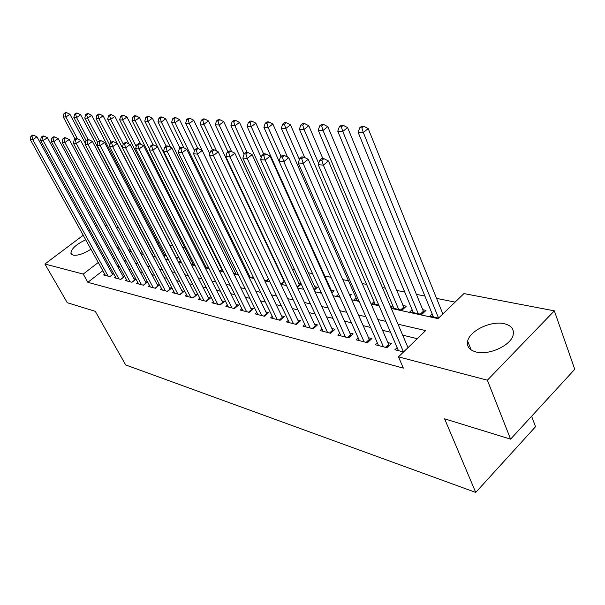 <?xml version="1.0" encoding="UTF-8"?>
<svg xmlns="http://www.w3.org/2000/svg" width="605" height="605" viewBox="0 0 605 605"><rect width="100%" height="100%" fill="white"/><g stroke="black" fill="none" stroke-linecap="round" stroke-linejoin="round"><path stroke-width="0.91" d="M476.135 352.012C469.442 350.144 466.614 346.514 467.665 341.122C469.631 330.753 491.063 320.514 504.169 323.69C511.482 325.49 514.447 329.354 513.063 335.299C510.552 345.652 488.658 355.543 476.135 352.012M90.924 249.207C83.785 253.782 77.848 255.771 73.099 255.159L70.936 253.412C71.163 248.889 76.094 244.352 85.721 239.799M92.489 237.856L93.964 237.735M531.606 416.263L535.561 426.699L475.727 492.425L125.704 364.951L95.287 311.333L67.291 302.719L44.914 264.022L83.203 235.247M104.884 225.045L107.002 225.446M116.228 227.208L118.55 227.654M455.119 302.114L436.583 298.401M424.899 296.064L416.217 294.332M404.737 292.034L396.593 290.4M385.309 288.146L382.39 287.564M366.585 284.403L362.206 283.526M348.518 280.788L342.793 279.639M331.018 277.287L324.772 276.031M312.535 273.589L308.316 272.742M294.733 270.027L292.404 269.558M277.574 266.593L277.007 266.48M197.616 250.599L196.413 250.357M184.979 248.065L182.748 247.619M172.705 245.615L169.718 245.017M159.712 243.013L158.011 242.673M147.038 240.48L146.629 240.397M391.284 308.421L438.028 318.623L463.937 293.584L554.346 310.841L487.373 380.197L398.476 356.852L425.648 330.595L397.992 324.182M487.373 380.197L510.597 439.147L574.75 369.292L554.346 310.841M397.13 347.625L394.914 349.758L403.52 351.974L323.35 165.12L318.222 164.666L398.445 350.666M377.286 342.672L375.153 344.691L386.92 347.709L391.352 343.474L387.888 342.604M358.175 337.9L356.126 339.806L367.462 342.717L371.863 338.573L368.528 337.734M339.753 333.287L337.787 335.094L348.707 337.9L353.086 333.847L349.864 333.037M321.989 328.84L320.098 330.557L330.632 333.264L334.973 329.294L331.873 328.507M304.844 324.537L303.022 326.171L313.193 328.787L317.504 324.893L314.509 324.144M288.29 320.385L286.536 321.943L296.359 324.462L300.632 320.65L297.743 319.924M272.295 316.37L270.609 317.852L280.1 320.287L284.335 316.551L281.544 315.848M256.83 312.482L255.204 313.897L264.385 316.256L268.59 312.588L265.882 311.908M241.879 308.724L240.306 310.07L249.184 312.354L253.351 308.754L250.742 308.096M227.397 305.079L225.877 306.372L234.475 308.573L238.612 305.049L236.079 304.413M213.384 301.547L211.909 302.78L220.243 304.92L224.342 301.456L221.891 300.836M199.801 298.129L198.379 299.309L206.449 301.381L210.517 297.978L208.143 297.38M186.635 294.809L185.259 295.943L193.086 297.947L197.117 294.605L194.81 294.03M173.869 291.587L172.538 292.676L180.124 294.62L184.124 291.338L181.893 290.778M161.482 288.464L160.189 289.508L167.555 291.398L171.518 288.169L169.355 287.617M149.458 285.424L148.21 286.43L155.356 288.267L159.289 285.091L157.187 284.562M137.781 282.474L136.571 283.442L143.514 285.227L147.408 282.096L145.366 281.59M126.437 279.608L125.258 280.538L132.003 282.27L135.875 279.2L133.886 278.701M115.411 276.818L114.269 277.718L120.826 279.404L124.66 276.379L122.732 275.888M153.224 252.27L152.823 252.187M165.929 254.977L164.227 254.614M176.6 258.713L178.044 257.556L175.957 257.117M189.441 260.732L190.174 260.142L189.01 259.893M283.942 280.123L283.374 280.002M301.108 283.775L298.772 283.284M314.275 290.143L317.527 287.277L314.691 286.672M331.752 292.88L334.081 290.801L331.139 290.181M349.879 295.641L351.202 294.454L349.161 294.015M390.996 307.756L402.068 310.168L406.295 306.19L402.915 305.472M412.111 309.737L409.857 311.862L421.768 314.456L426.018 310.395L422.517 309.647M130.196 249.419L128.736 250.553M141.91 251.544L140.315 252.799L141.933 251.574M152.067 254.758L153.814 253.382M164.144 256.724L166.05 255.212M167.789 258.547L167.177 259.038L168.152 259.25M180.396 260.558L179.065 261.625L181.273 262.109M192.677 263.183L191.301 264.294L194.81 265.058M204.944 267.259L208.801 268.098M204.558 266.502L205.322 265.875M219.086 270.337L223.253 271.244M233.704 273.52L238.188 274.496M248.814 276.81L252.542 277.619L253.245 277.029M209.769 153.829L193.721 120.198L189.267 123.465L264.476 280.213L267.047 280.773L268.696 279.366M280.622 283.73L282.013 284.032L284.69 281.726M297.38 287.375L301.252 284.1M320.756 291.618L319.992 292.298L321.187 292.563M338.618 294.257L336.735 295.943L339.662 296.586M356.058 297.902L354.061 299.717L358.848 300.761M374.079 301.713L371.999 303.619L378.791 305.101M390.853 307.423L392.751 305.654M432.197 313.965L429.852 316.211L438.564 318.109M102.805 270.7L87.861 282.323L403.346 368.12L398.476 356.852M417.276 338.679L402.673 335.155M390.49 332.221L382.541 330.307M370.578 327.418L363.166 325.634M351.407 322.798L344.495 321.134M332.939 318.351L326.496 316.793M315.137 314.055L309.132 312.603M297.962 309.911L292.366 308.565M281.378 305.918L276.175 304.663M265.361 302.054L260.528 300.889M249.888 298.325L245.388 297.244M234.914 294.718L230.747 293.712M220.432 291.224L216.567 290.294M206.411 287.844L202.834 286.982M192.829 284.569L189.524 283.775M179.662 281.393L176.622 280.659M166.904 278.315L164.106 277.642M154.525 275.335L151.953 274.715M142.508 272.439L140.163 271.872M130.846 269.626L128.706 269.112M119.518 266.896L117.574 266.427M109.293 265.663L108.219 266.495M104.695 274.11L103.584 274.973L109.959 276.614L113.695 273.687M113.649 273.604L111.887 273.165M88.761 231.072L89.858 230.248M95.529 225.983L96.755 225.068M510.597 439.147L444.599 418.834L475.727 492.425M87.861 282.323L83.225 274.08L44.914 264.022M97.095 243.444L96.195 244.609M104.786 257.45L103.712 258.282M98.26 262.487L83.225 274.08M385.801 321.361L377.853 319.516M365.881 316.74L358.462 315.024M346.703 312.293L339.791 310.69M328.228 308.013L321.784 306.523M310.425 303.891L304.421 302.5M293.251 299.906L287.662 298.613M276.674 296.064L271.471 294.862M260.664 292.359L255.832 291.232M245.199 288.766L240.707 287.73M230.24 285.303L226.073 284.335M215.766 281.953L211.909 281.053M201.76 278.701L198.19 277.876M188.193 275.562L184.896 274.799M175.049 272.515L172.009 271.811M162.306 269.558L159.508 268.915M149.942 266.692L147.378 266.102M137.948 263.916L135.603 263.372M126.309 261.216L124.169 260.725M115.003 258.6L113.059 258.146M117.68 248.715L119.813 249.184M129.084 251.204L131.421 251.718M140.829 253.767L143.385 254.327M152.929 256.407L155.719 257.019M165.399 259.129L168.432 259.795M178.263 261.935L181.553 262.653M191.535 264.831L195.097 265.61M205.231 267.818L209.08 268.665M219.373 270.911L223.532 271.819M233.991 274.095L238.476 275.078M249.101 277.392L253.934 278.451M264.733 280.811L269.928 281.945M280.909 284.335L286.498 285.56M297.668 287.995L303.665 289.303M315.031 291.784L321.474 293.191M333.03 295.716L339.95 297.221M351.717 299.793L359.136 301.411M371.122 304.028L379.078 305.759M125.817 241.236L124.35 242.363M118.55 246.84L117.219 247.861M109.913 276.598L112.613 274.488L36.988 136.843L32.799 139.717L108.091 276.13M31.944 136.352L33.623 135.202L32.602 135.119L30.931 136.269L31.944 136.352L32.799 139.717L30.25 139.498L105.429 275.449M36.988 136.843L33.623 135.202M30.931 136.269L30.25 139.498M85.297 143.287L69.915 114.254L65.862 117.037L63.23 116.901L75.126 139.195M77.501 138.908L65.862 117.037L65 113.74L66.626 112.628L65.574 112.575L63.949 113.687L65 113.74M63.23 116.901L63.949 113.687M66.626 112.628L69.915 114.254M120.743 279.381L123.465 277.234L47.417 137.706L43.182 140.625L118.905 278.905M42.312 137.206L44.006 136.042L42.955 135.959L41.261 137.123L42.312 137.206L43.182 140.625L40.558 140.398L116.168 278.202M47.417 137.706L44.006 136.042M41.261 137.123L40.558 140.398M131.875 282.24L134.62 280.054L58.156 138.59L53.883 141.562L130.03 281.764M52.99 138.091L54.7 136.904L53.618 136.821L51.909 138L52.99 138.091L53.883 141.562L51.175 141.328L127.216 281.038M58.156 138.59L54.7 136.904M51.909 138L51.175 141.328M143.34 285.182L146.107 282.959L69.227 139.513L64.909 142.523L141.472 284.698M64.001 138.999L65.726 137.796L64.606 137.706L62.882 138.908L64.001 138.999L64.909 142.523L62.126 142.281L138.583 283.957M69.227 139.513L65.726 137.796M62.882 138.908L62.126 142.281M155.13 288.207L157.92 285.953L80.654 140.458L76.29 143.521L153.254 287.723M75.353 139.936L77.1 138.719L75.95 138.621L74.203 139.846L75.353 139.936L76.29 143.521L73.409 143.272L150.282 286.959M80.654 140.458L77.1 138.719M74.203 139.846L73.409 143.272M153.557 253.586L80.654 114.768L76.563 117.597L73.855 117.453L86.122 140.647M88.179 139.611L76.563 117.597L75.685 114.247L77.319 113.12L76.238 113.067L74.596 114.194L75.685 114.247M73.855 117.453L74.596 114.194M77.319 113.12L80.654 114.768M164.983 256.059L91.718 115.298L87.581 118.164L84.798 118.02L97.73 142.697M99.401 140.768L87.581 118.164L86.681 114.768L88.338 113.627L87.218 113.574L85.57 114.716L86.681 114.768M84.798 118.02L85.57 114.716M88.338 113.627L91.718 115.298M176.728 258.607L103.107 115.842L98.94 118.761L96.066 118.61L109.83 145.117M111.139 142.311L98.94 118.761L98.018 115.313L99.689 114.148L98.539 114.095L96.868 115.252L98.018 115.313M96.066 118.61L96.868 115.252M99.689 114.148L103.107 115.842M128.918 143.937L114.859 116.41L110.647 119.367L107.682 119.215L181.182 262.086M123.261 143.952L110.647 119.367L109.702 115.865L111.388 114.685L110.201 114.632L108.522 115.812L109.702 115.865M107.682 119.215L108.522 115.812M111.388 114.685L114.859 116.41M167.282 291.323L170.096 289.031L92.436 141.434L88.035 144.55L165.392 290.839M87.075 140.904L88.837 139.664L87.649 139.566L85.887 140.806L87.075 140.904L88.035 144.55L85.063 144.285L162.321 290.052M92.436 141.434L88.837 139.664M85.887 140.806L85.063 144.285M140.761 144.262L126.974 116.992L122.724 120.002L119.669 119.843L193.487 264.763M136.193 146.508L122.724 120.002L121.756 116.44L123.458 115.237L122.233 115.184L120.531 116.379L121.756 116.44M119.669 119.843L120.531 116.379M123.458 115.237L126.974 116.992M179.798 294.537L182.634 292.207L104.604 142.44L100.158 145.608L177.9 294.053M99.175 141.91L100.952 140.64L99.727 140.541L97.942 141.804L99.175 141.91L100.158 145.608L97.087 145.336L174.739 293.236M104.604 142.44L100.952 140.64M97.942 141.804L97.087 145.336M153.11 144.86L139.475 117.589L135.18 120.652L132.026 120.486L206.154 267.523M149.533 149.201L135.18 120.652L134.189 117.03L135.906 115.812L134.643 115.752L132.926 116.977L134.189 117.03M132.026 120.486L132.926 116.977M135.906 115.812L139.475 117.589M192.7 297.849L195.559 295.482L117.166 143.476L112.674 146.697L190.787 297.357M111.668 142.939L113.468 141.653L112.197 141.547L110.397 142.833L111.668 142.939L112.674 146.697L109.505 146.425L187.527 296.526M117.166 143.476L113.468 141.653M110.397 142.833L109.505 146.425M166.201 146.153L152.377 118.209L148.043 121.318L144.792 121.151L219.199 270.367M222.527 271.085L148.043 121.318L147.03 117.642L148.762 116.402L147.461 116.341L145.729 117.582L147.03 117.642M144.792 121.151L145.729 117.582M148.762 116.402L152.377 118.209M206.002 301.267L208.891 298.855L130.158 144.55L125.621 147.832L204.082 300.776M124.585 144.005L126.4 142.697L125.091 142.591L123.276 143.899L124.585 144.005L125.621 147.832L122.346 147.544L200.716 299.906M130.158 144.55L126.4 142.697M123.276 143.899L122.346 147.544M180.003 148.081L165.702 118.852L161.331 122.013L157.973 121.839L170.549 147.348M236.079 274.035L161.331 122.013L160.287 118.278L162.042 117.015L160.696 116.954L158.941 118.209L160.287 118.278M157.973 121.839L158.941 118.209M162.042 117.015L165.702 118.852M219.728 304.791L222.64 302.334L143.589 145.661L139.006 149.004L217.792 304.292M137.94 145.109L139.778 143.778L138.416 143.672L136.586 145.003L137.94 145.109L139.006 149.004L135.618 148.709L214.321 303.4M222.64 302.334L222.859 302.712M143.589 145.661L139.778 143.778M136.586 145.003L135.618 148.709M233.901 308.429L236.835 305.926L157.482 146.811L152.853 150.214L231.949 307.93M151.764 146.251L153.617 144.897L152.21 144.784L150.358 146.138L151.764 146.251L152.853 150.214L149.344 149.904L228.372 307.007M236.835 305.926L237.084 306.349M157.482 146.811L153.617 144.897M150.358 146.138L149.344 149.904M248.534 312.188L251.499 309.631L171.865 148.006L167.192 151.469L246.575 311.681M166.072 147.439L167.94 146.055L166.488 145.934L164.62 147.317L166.072 147.439L167.192 151.469L163.562 151.152L242.877 310.736M251.499 309.631L251.771 310.115M171.865 148.006L167.94 146.055M164.62 147.317L163.562 151.152M263.659 316.067L266.646 313.466L186.771 149.238L182.044 152.762L261.685 315.56M180.895 148.664L182.786 147.257L181.273 147.128L179.39 148.535L180.895 148.664L182.044 152.762L178.286 152.437L257.859 314.577M266.646 313.466L266.956 314.01M186.771 149.238L182.786 147.257M179.39 148.535L178.286 152.437M279.298 320.083L282.301 317.428L202.214 150.516L197.449 154.109L277.309 319.569M196.254 149.934L198.168 148.497L196.602 148.369L194.697 149.806L196.254 149.934L197.449 154.109L193.547 153.768L273.354 318.555M282.301 317.428L282.656 318.033M202.214 150.516L198.168 148.497M194.697 149.806L193.547 153.768M295.467 324.235L298.499 321.527L218.231 151.84L213.421 155.508L293.478 323.72M212.196 151.25L214.125 149.783L212.499 149.654L210.578 151.114L212.196 151.25L213.421 155.508L209.368 155.152L289.379 322.669M298.499 321.527L298.893 322.2M218.231 151.84L214.125 149.783M210.578 151.114L209.368 155.152M312.21 328.53L315.265 325.77L234.861 153.216L229.998 156.96L310.206 328.016M228.735 152.619L230.686 151.121L229 150.985L227.056 152.475L228.735 152.619L229.998 156.96L225.794 156.589L305.971 326.927M315.265 325.77L315.712 326.511M234.861 153.216L230.686 151.121M227.056 152.475L225.794 156.589M329.551 332.984L332.629 330.171L252.134 154.646L247.226 158.465L327.539 332.463M245.925 154.033L247.891 152.513L246.137 152.369L244.17 153.889L245.925 154.033L247.226 158.465L242.855 158.079L323.146 331.336M332.629 330.171L333.121 330.988L330.617 333.257M252.134 154.646L247.891 152.513M244.17 153.889L242.855 158.079M347.52 337.598L350.628 334.724L270.087 156.128L265.126 160.03L345.5 337.076M263.788 155.515L265.769 153.957L263.954 153.814L261.965 155.364L263.788 155.515L265.126 160.03L260.581 159.629L340.948 335.911M350.628 334.724L351.172 335.616M270.087 156.128L265.769 153.957M261.965 155.364L260.581 159.629M366.161 342.377L369.284 339.443L288.759 157.678L283.753 161.656L364.127 341.863M282.369 157.05L284.373 155.462L282.474 155.304L280.478 156.892L282.369 157.05L283.753 161.656L279.026 161.24L359.408 340.645M369.284 339.443L369.889 340.426M288.759 157.678L284.373 155.462M280.478 156.892L279.026 161.24M385.498 347.346L388.644 344.343L308.195 159.281L303.143 163.35L383.457 346.824M301.713 158.646L303.74 157.028L301.766 156.869L299.74 158.487L301.713 158.646L303.143 163.35L298.22 162.919L378.556 345.561M388.644 344.343L389.31 345.425M308.195 159.281L303.74 157.028M299.74 158.487L298.22 162.919M321.868 160.31L323.917 158.654L321.86 158.487L319.818 160.143L321.868 160.31L323.35 165.12L328.447 160.96L407.997 347.648M328.447 160.96L323.917 158.654M319.818 160.143L318.222 164.666M194.477 150.554L179.481 119.51L175.064 122.724L171.586 122.543L183.897 147.809M250.054 277.075L175.064 122.724L173.998 118.928L175.76 117.642L174.369 117.582L172.607 118.86L173.998 118.928M171.586 122.543L172.607 118.86M175.76 117.642L179.481 119.51M188.163 119.601L189.947 118.3L188.51 118.232L186.726 119.533L188.163 119.601L189.267 123.465L185.667 123.276L197.79 148.467M185.667 123.276L186.726 119.533M189.947 118.3L193.721 120.198M284.358 282.006L208.453 120.902L203.961 124.237L200.24 124.04L212.431 149.707M216.658 151.053L203.961 124.237L202.826 120.304L204.626 118.973L203.136 118.905L201.336 120.229L202.826 120.304M200.24 124.04L201.336 120.229M204.626 118.973L208.453 120.902M299.8 285.371L223.706 121.635L219.169 125.023L215.312 124.827L227.956 151.787M231.564 151.56L219.169 125.023L218.004 121.023L219.827 119.669L218.276 119.601L216.461 120.955L218.004 121.023M215.312 124.827L216.461 120.955M219.827 119.669L223.706 121.635M315.749 288.85L239.504 122.391L234.921 125.848L230.929 125.636L244.095 154.131M247.173 152.452L234.921 125.848L233.727 121.771L235.564 120.395L233.961 120.319L232.131 121.696L233.727 121.771M230.929 125.636L232.131 121.696M235.564 120.395L239.504 122.391M332.243 292.442L255.877 123.178L251.256 126.695L247.12 126.483L261.262 157.55M263.651 154.041L251.256 126.695L250.024 122.55L251.877 121.144L250.22 121.068L248.368 122.475L250.024 122.55M247.12 126.483L248.368 122.475M251.877 121.144L255.877 123.178M287.519 157.05L272.863 123.995L268.196 127.579L263.901 127.36L279.049 161.172M281.068 156.423L268.196 127.579L266.926 123.352L268.794 121.923L267.077 121.847L265.209 123.276L266.926 123.352M263.901 127.36L265.209 123.276M268.794 121.923L272.863 123.995M304.731 157.527L290.483 124.842L285.779 128.494L281.317 128.268L357.154 300.39M299.384 159.516L285.779 128.494L284.471 124.191L286.362 122.732L284.569 122.649L282.686 124.108L284.471 124.191M281.317 128.268L282.686 124.108M286.362 122.732L290.483 124.842M322.851 158.571L308.784 125.719L304.043 129.447L299.407 129.205L375.206 304.323M318.669 163.395L304.043 129.447L302.697 125.061L304.595 123.571L302.742 123.488L300.844 124.97L302.697 125.061M299.407 129.205L300.844 124.97M304.595 123.571L308.784 125.719M404.216 308.149L327.812 126.634L323.025 130.438L318.207 130.188L393.916 308.391M398.695 309.435L323.025 130.438L321.633 125.961L323.554 124.441L321.626 124.35L319.705 125.87L321.633 125.961M318.207 130.188L319.705 125.87M323.554 124.441L327.812 126.634M423.871 312.445L347.603 127.587L342.77 131.466L337.756 131.209L413.306 312.611M418.267 313.692L342.77 131.466L341.333 126.899L343.269 125.348L341.265 125.258L339.329 126.8L341.333 126.899M337.756 131.209L339.329 126.8M343.269 125.348L347.603 127.587M442.852 313.965L368.195 128.57L363.325 132.54L358.107 132.268L433.43 316.99M438.572 318.101L363.325 132.54L361.843 127.874L363.794 126.294L361.707 126.195L359.756 127.776L361.843 127.874M358.107 132.268L359.756 127.776M363.794 126.294L368.195 128.57M153.526 253.518L152.029 254.697M164.931 255.968L164.099 256.626M348.593 337.87L351.112 335.541M367.243 342.657L369.776 340.275M386.587 347.625L389.144 345.19M253.056 276.644L252.028 277.506M268.484 278.92L266.457 280.652M284.093 281.529L281.355 283.889M299.498 284.834L297.146 286.883M315.409 288.245L313.98 289.508M331.865 291.776L331.434 292.162M404.102 307.998L401.849 310.115M403.633 307.174L400.752 309.881M423.704 312.218L421.435 314.381M423.228 311.378L420.331 314.139M467.665 341.122L471.144 349.909M70.936 253.412L71.428 254.274"/></g></svg>
